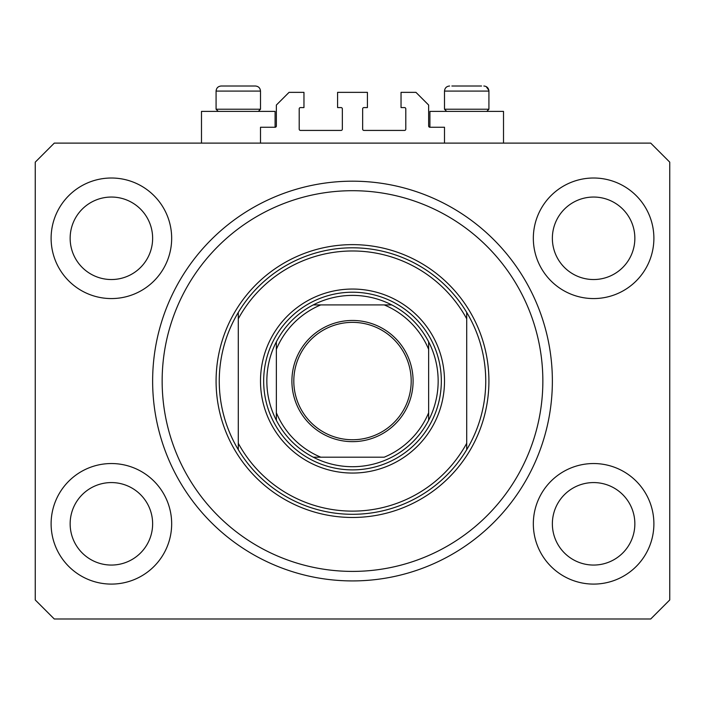 <?xml version="1.0" encoding="UTF-8"?>
<svg xmlns="http://www.w3.org/2000/svg" width="705" height="705" viewBox="0 0 705 705"><rect width="100%" height="100%" fill="white"/><g stroke="black" fill="none" stroke-linecap="round" stroke-linejoin="round"><path stroke-width="1.06" d="M444.502 143.115L444.502 127.252L429.909 127.252A1.269 1.269 0 0 1 428.64 125.984L428.64 105.045L415.95 92.355L401.039 92.355L401.039 107.583L404.529 107.583A1.269 1.269 0 0 1 405.798 108.852L405.798 129.156A1.269 1.269 0 0 1 404.529 130.425L363.921 130.425A1.269 1.269 0 0 1 362.652 129.156L362.652 108.852A1.269 1.269 0 0 1 363.921 107.583L367.411 107.583L367.411 92.355L337.589 92.355L337.589 107.583L341.079 107.583A1.269 1.269 0 0 1 342.348 108.852L342.348 129.156A1.269 1.269 0 0 1 341.079 130.425L300.471 130.425A1.269 1.269 0 0 1 299.202 129.156L299.202 108.852A1.269 1.269 0 0 1 300.471 107.583L303.961 107.583L303.961 92.355L289.05 92.355L276.36 105.045L276.36 125.984A1.269 1.269 0 0 1 275.091 127.252L260.498 127.252L260.498 143.115M51.112 523.815A60.278 60.278 0 0 0 111.39 584.092A60.278 60.278 0 0 0 171.668 523.815A60.278 60.278 0 0 0 111.39 463.537A60.278 60.278 0 0 0 51.112 523.815M533.332 523.815A60.278 60.278 0 0 0 593.61 584.092A60.278 60.278 0 0 0 653.887 523.815A60.278 60.278 0 0 0 593.61 463.537A60.278 60.278 0 0 0 533.332 523.815M533.332 238.29A60.278 60.278 0 0 0 593.61 298.567A60.278 60.278 0 0 0 653.887 238.29A60.278 60.278 0 0 0 593.61 178.012A60.278 60.278 0 0 0 533.332 238.29M51.112 238.29A60.278 60.278 0 0 0 111.39 298.567A60.278 60.278 0 0 0 171.668 238.29A60.278 60.278 0 0 0 111.39 178.012A60.278 60.278 0 0 0 51.112 238.29M503.511 143.115L503.511 111.39L429.909 111.39L429.909 127.252M201.489 143.115L201.489 111.39L275.091 111.39L275.091 127.252M152.632 381.052A199.868 199.868 0 0 0 352.5 580.92A199.868 199.868 0 0 0 552.367 381.052A199.868 199.868 0 0 0 352.5 181.185A199.868 199.868 0 0 0 152.632 381.052M70.147 238.29A41.242 41.242 0 0 0 111.39 279.532A41.242 41.242 0 0 0 152.632 238.29A41.242 41.242 0 0 0 111.39 197.047A41.242 41.242 0 0 0 70.147 238.29M552.367 238.29A41.242 41.242 0 0 0 593.61 279.532A41.242 41.242 0 0 0 634.852 238.29A41.242 41.242 0 0 0 593.61 197.047A41.242 41.242 0 0 0 552.367 238.29M552.367 523.815A41.242 41.242 0 0 0 593.61 565.058A41.242 41.242 0 0 0 634.852 523.815A41.242 41.242 0 0 0 593.61 482.572A41.242 41.242 0 0 0 552.367 523.815M70.147 523.815A41.242 41.242 0 0 0 111.39 565.058A41.242 41.242 0 0 0 152.632 523.815A41.242 41.242 0 0 0 111.39 482.572A41.242 41.242 0 0 0 70.147 523.815M54.285 618.99L650.715 618.99L669.75 599.955L669.75 162.15L650.715 143.115L54.285 143.115L35.25 162.15L35.25 599.955L54.285 618.99M218.242 111.39L216.082 109.231L260.498 109.231L260.498 91.086C260.198 88.002 258.506 86.31 255.421 86.01L249.394 86.01M255.421 86.01C258.506 86.31 260.198 88.002 260.498 91.086L216.082 91.086C216.382 88.002 218.074 86.31 221.159 86.01L227.186 86.01M481.55 86.01L451.87 86.01M485.939 109.231L488.917 109.231L488.917 91.086L444.502 91.086C444.802 88.002 446.494 86.31 449.579 86.01C446.494 86.31 444.802 88.002 444.502 91.086L444.502 109.231L485.939 109.231M216.082 109.231L216.082 91.086C216.382 88.002 218.074 86.31 221.159 86.01L253.13 86.01M444.502 381.052A92.002 92.002 0 0 1 352.5 473.055A92.002 92.002 0 0 1 260.498 381.052A92.002 92.002 0 0 1 352.5 289.05A92.002 92.002 0 0 1 444.502 381.052M542.85 381.052A190.35 190.35 0 0 0 352.5 190.702A190.35 190.35 0 0 0 162.15 381.052A190.35 190.35 0 0 0 352.5 571.402A190.35 190.35 0 0 0 542.85 381.052M485.745 381.052A133.245 133.245 0 0 0 466.71 312.421L466.71 318.801A130.072 130.072 0 0 0 238.29 318.801L238.29 443.304A130.072 130.072 0 0 0 466.71 443.304L466.71 449.684A133.245 133.245 0 0 0 485.745 381.052M238.29 312.421A133.245 133.245 0 0 0 238.29 449.684A133.245 133.245 0 0 0 466.71 449.684L466.71 312.421A133.245 133.245 0 0 0 238.29 312.421L238.29 318.801L238.29 312.421M238.29 443.304L238.29 449.684L238.29 443.304M413.095 381.052A60.595 60.595 0 0 1 352.5 441.647A60.595 60.595 0 0 1 291.905 381.052A60.595 60.595 0 0 1 352.5 320.458A60.595 60.595 0 0 1 413.095 381.052M293.809 381.052A58.691 58.691 0 0 0 352.5 439.744A58.691 58.691 0 0 0 411.191 381.052A58.691 58.691 0 0 0 352.5 322.361A58.691 58.691 0 0 0 293.809 381.052M438.157 381.052A85.657 85.657 0 0 0 428.64 341.81L428.64 349.327L428.64 341.81A85.657 85.657 0 0 0 313.258 304.912L320.775 304.912L313.258 304.912A85.657 85.657 0 0 0 276.36 420.295L276.36 412.777L276.36 420.295A85.657 85.657 0 0 0 313.258 457.192L384.225 457.192A82.485 82.485 0 0 0 428.64 412.777L428.64 349.327A82.485 82.485 0 0 0 384.225 304.912L320.775 304.912A82.485 82.485 0 0 0 276.36 349.327L276.36 412.777A82.485 82.485 0 0 0 320.775 457.192L313.258 457.192A85.657 85.657 0 0 0 428.64 420.295L428.64 412.777L428.64 420.295A85.657 85.657 0 0 0 438.157 381.052M263.67 381.052A88.83 88.83 0 0 1 352.5 292.223A88.83 88.83 0 0 1 441.33 381.052A88.83 88.83 0 0 1 352.5 469.883A88.83 88.83 0 0 1 263.67 381.052M276.36 341.81L276.36 349.327L276.36 341.81A85.657 85.657 0 0 1 313.258 304.912M391.742 304.912L384.225 304.912L391.742 304.912A85.657 85.657 0 0 1 428.64 341.81M488.917 381.052A136.418 136.418 0 0 1 352.5 517.47A136.418 136.418 0 0 1 216.082 381.052A136.418 136.418 0 0 1 352.5 244.635A136.418 136.418 0 0 1 488.917 381.052M428.64 420.295A85.657 85.657 0 0 1 391.742 457.192M313.258 457.192A85.657 85.657 0 0 1 276.36 420.295M483.841 86.01C486.926 86.31 488.618 88.002 488.917 91.086L488.9 90.628M488.856 90.328L486.142 86.556M486.758 111.39L488.917 109.231M446.662 111.39L444.502 109.231M258.338 111.39L260.498 109.231"/></g></svg>

